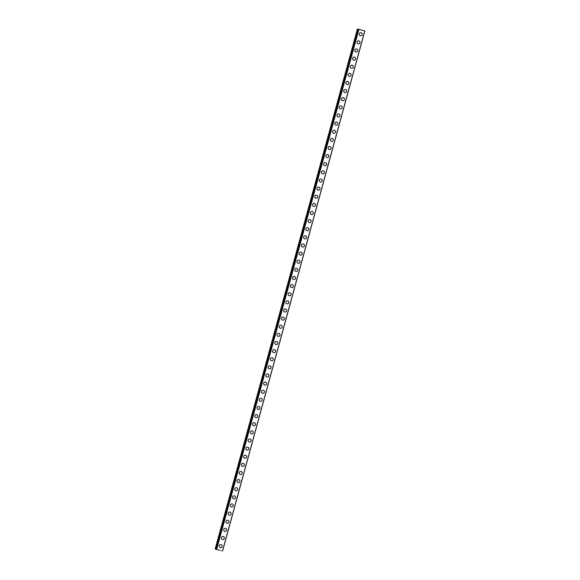 <?xml version="1.0" encoding="UTF-8"?>
<svg xmlns="http://www.w3.org/2000/svg" width="580" height="580" viewBox="0 0 580 580"><rect width="100%" height="100%" fill="white"/><g stroke="black" fill="none" stroke-linecap="round" stroke-linejoin="round"><path stroke-width="0.87" d="M221.06 544.605A1.544 1.501 -76.5 0 1 222.14 546.505A1.544 1.501 -76.5 0 1 220.335 547.614A1.544 1.501 -76.5 0 1 219.247 545.707A1.544 1.501 -76.5 0 1 221.06 544.605A1.544 1.501 -76.5 0 1 222.14 546.505A1.544 1.501 -76.5 0 1 220.335 547.614M223.278 536.486A1.544 1.501 -76.5 0 1 224.366 538.385A1.544 1.501 -76.5 0 1 222.553 539.487A1.544 1.501 -76.5 0 1 221.466 537.587A1.544 1.501 -76.5 0 1 223.278 536.486A1.544 1.501 -76.5 0 1 224.366 538.385A1.544 1.501 -76.5 0 1 222.553 539.487M225.504 528.358A1.544 1.501 -76.5 0 1 226.591 530.258A1.544 1.501 -76.5 0 1 224.779 531.36A1.544 1.501 -76.5 0 1 223.692 529.46A1.544 1.501 -76.5 0 1 225.504 528.358A1.544 1.501 -76.5 0 1 226.591 530.258A1.544 1.501 -76.5 0 1 224.779 531.36M227.722 520.231A1.544 1.501 -76.5 0 1 228.81 522.13A1.544 1.501 -76.5 0 1 226.998 523.233A1.544 1.501 -76.5 0 1 225.917 521.333A1.544 1.501 -76.5 0 1 227.722 520.231A1.544 1.501 -76.5 0 1 228.81 522.13A1.544 1.501 -76.5 0 1 227.005 523.233M229.948 512.111A1.544 1.501 -76.5 0 1 231.036 514.01A1.544 1.501 -76.5 0 1 229.223 515.112A1.544 1.501 -76.5 0 1 228.136 513.213A1.544 1.501 -76.5 0 1 229.948 512.111A1.544 1.501 -76.5 0 1 231.036 514.01A1.544 1.501 -76.5 0 1 229.223 515.112M232.167 503.984A1.544 1.501 -76.5 0 1 233.254 505.883A1.544 1.501 -76.5 0 1 231.449 506.985A1.544 1.501 -76.5 0 1 230.362 505.086A1.544 1.501 -76.5 0 1 232.174 503.984A1.544 1.501 -76.5 0 1 233.254 505.883A1.544 1.501 -76.5 0 1 231.449 506.985M234.393 495.857A1.544 1.501 -76.5 0 1 235.48 497.756A1.544 1.501 -76.5 0 1 233.667 498.858A1.544 1.501 -76.5 0 1 232.58 496.959A1.544 1.501 -76.5 0 1 234.393 495.857A1.544 1.501 -76.5 0 1 235.48 497.756A1.544 1.501 -76.5 0 1 233.667 498.858M236.618 487.729A1.544 1.501 -76.5 0 1 237.698 489.636A1.544 1.501 -76.5 0 1 235.893 490.738A1.544 1.501 -76.5 0 1 234.806 488.838A1.544 1.501 -76.5 0 1 236.618 487.736A1.544 1.501 -76.5 0 1 237.706 489.636A1.544 1.501 -76.5 0 1 235.893 490.738M238.837 479.609A1.544 1.501 -76.5 0 1 239.924 481.509A1.544 1.501 -76.5 0 1 238.112 482.611A1.544 1.501 -76.5 0 1 237.031 480.711A1.544 1.501 -76.5 0 1 238.837 479.609A1.544 1.501 -76.5 0 1 239.924 481.509A1.544 1.501 -76.5 0 1 238.112 482.611M241.062 471.482A1.544 1.501 -76.5 0 1 242.15 473.382A1.544 1.501 -76.5 0 1 240.338 474.483A1.544 1.501 -76.5 0 1 239.25 472.584A1.544 1.501 -76.5 0 1 241.062 471.482A1.544 1.501 -76.5 0 1 242.15 473.382A1.544 1.501 -76.5 0 1 240.338 474.483M243.281 463.355A1.544 1.501 -76.5 0 1 244.368 465.262A1.544 1.501 -76.5 0 1 242.563 466.363A1.544 1.501 -76.5 0 1 241.476 464.457A1.544 1.501 -76.5 0 1 243.281 463.355A1.544 1.501 -76.5 0 1 244.368 465.262A1.544 1.501 -76.5 0 1 242.563 466.363M245.507 455.235A1.544 1.501 -76.5 0 1 246.594 457.134A1.544 1.501 -76.5 0 1 244.782 458.236A1.544 1.501 -76.5 0 1 243.694 456.337A1.544 1.501 -76.5 0 1 245.507 455.235A1.544 1.501 -76.5 0 1 246.594 457.134A1.544 1.501 -76.5 0 1 244.782 458.236M247.732 447.108A1.544 1.501 -76.5 0 1 248.813 449.007A1.544 1.501 -76.5 0 1 247.007 450.109A1.544 1.501 -76.5 0 1 245.92 448.209A1.544 1.501 -76.5 0 1 247.732 447.108A1.544 1.501 -76.5 0 1 248.82 449.007A1.544 1.501 -76.5 0 1 247.007 450.109M249.951 438.98A1.544 1.501 -76.5 0 1 251.038 440.88A1.544 1.501 -76.5 0 1 249.226 441.989A1.544 1.501 -76.5 0 1 248.146 440.082A1.544 1.501 -76.5 0 1 249.951 438.98A1.544 1.501 -76.5 0 1 251.038 440.88A1.544 1.501 -76.5 0 1 249.226 441.989M252.177 430.86A1.544 1.501 -76.5 0 1 253.264 432.76A1.544 1.501 -76.5 0 1 251.452 433.862A1.544 1.501 -76.5 0 1 250.364 431.962A1.544 1.501 -76.5 0 1 252.177 430.86A1.544 1.501 -76.5 0 1 253.264 432.76A1.544 1.501 -76.5 0 1 251.452 433.862M254.395 422.733A1.544 1.501 -76.5 0 1 255.483 424.632A1.544 1.501 -76.5 0 1 253.67 425.735A1.544 1.501 -76.5 0 1 252.59 423.835A1.544 1.501 -76.5 0 1 254.395 422.733A1.544 1.501 -76.5 0 1 255.483 424.632A1.544 1.501 -76.5 0 1 253.677 425.735M256.621 414.606A1.544 1.501 -76.5 0 1 257.708 416.505A1.544 1.501 -76.5 0 1 255.896 417.607A1.544 1.501 -76.5 0 1 254.808 415.708A1.544 1.501 -76.5 0 1 256.621 414.606A1.544 1.501 -76.5 0 1 257.708 416.505A1.544 1.501 -76.5 0 1 255.896 417.607M258.839 406.486A1.544 1.501 -76.5 0 1 259.927 408.385A1.544 1.501 -76.5 0 1 258.122 409.487A1.544 1.501 -76.5 0 1 257.034 407.588A1.544 1.501 -76.5 0 1 258.847 406.486A1.544 1.501 -76.5 0 1 259.927 408.385A1.544 1.501 -76.5 0 1 258.122 409.487M261.065 398.358A1.544 1.501 -76.5 0 1 262.153 400.258A1.544 1.501 -76.5 0 1 260.34 401.36A1.544 1.501 -76.5 0 1 259.253 399.461A1.544 1.501 -76.5 0 1 261.065 398.358A1.544 1.501 -76.5 0 1 262.153 400.258A1.544 1.501 -76.5 0 1 260.34 401.36M263.291 390.231A1.544 1.501 -76.5 0 1 264.379 392.131A1.544 1.501 -76.5 0 1 262.566 393.233A1.544 1.501 -76.5 0 1 261.478 391.333A1.544 1.501 -76.5 0 1 263.291 390.231A1.544 1.501 -76.5 0 1 264.379 392.131A1.544 1.501 -76.5 0 1 262.566 393.233M265.51 382.111A1.544 1.501 -76.5 0 1 266.597 384.011A1.544 1.501 -76.5 0 1 264.792 385.113A1.544 1.501 -76.5 0 1 263.704 383.213A1.544 1.501 -76.5 0 1 265.51 382.111A1.544 1.501 -76.5 0 1 266.597 384.011A1.544 1.501 -76.5 0 1 264.785 385.113M267.735 373.984A1.544 1.501 -76.5 0 1 268.823 375.884A1.544 1.501 -76.5 0 1 267.01 376.986A1.544 1.501 -76.5 0 1 265.923 375.086A1.544 1.501 -76.5 0 1 267.735 373.984A1.544 1.501 -76.5 0 1 268.823 375.884A1.544 1.501 -76.5 0 1 267.01 376.986M269.954 365.857A1.544 1.501 -76.5 0 1 271.041 367.756A1.544 1.501 -76.5 0 1 269.236 368.858A1.544 1.501 -76.5 0 1 268.149 366.959A1.544 1.501 -76.5 0 1 269.954 365.857A1.544 1.501 -76.5 0 1 271.041 367.756A1.544 1.501 -76.5 0 1 269.236 368.858M272.18 357.729A1.544 1.501 -76.5 0 1 273.267 359.636A1.544 1.501 -76.5 0 1 271.454 360.738A1.544 1.501 -76.5 0 1 270.367 358.839A1.544 1.501 -76.5 0 1 272.18 357.729A1.544 1.501 -76.5 0 1 273.267 359.636A1.544 1.501 -76.5 0 1 271.454 360.738M274.405 349.61A1.544 1.501 -76.5 0 1 275.486 351.509A1.544 1.501 -76.5 0 1 273.68 352.611A1.544 1.501 -76.5 0 1 272.593 350.712A1.544 1.501 -76.5 0 1 274.405 349.61A1.544 1.501 -76.5 0 1 275.493 351.509A1.544 1.501 -76.5 0 1 273.68 352.611M276.624 341.482A1.544 1.501 -76.5 0 1 277.711 343.382A1.544 1.501 -76.5 0 1 275.899 344.484A1.544 1.501 -76.5 0 1 274.818 342.584A1.544 1.501 -76.5 0 1 276.624 341.482A1.544 1.501 -76.5 0 1 277.711 343.382A1.544 1.501 -76.5 0 1 275.899 344.484M278.849 333.355A1.544 1.501 -76.5 0 1 279.937 335.255A1.544 1.501 -76.5 0 1 278.125 336.364A1.544 1.501 -76.5 0 1 277.037 334.457A1.544 1.501 -76.5 0 1 278.849 333.355A1.544 1.501 -76.5 0 1 279.937 335.255A1.544 1.501 -76.5 0 1 278.125 336.364M281.068 325.235A1.544 1.501 -76.5 0 1 282.156 327.135A1.544 1.501 -76.5 0 1 280.35 328.236A1.544 1.501 -76.5 0 1 279.263 326.337A1.544 1.501 -76.5 0 1 281.068 325.235A1.544 1.501 -76.5 0 1 282.156 327.135A1.544 1.501 -76.5 0 1 280.35 328.236M283.294 317.108A1.544 1.501 -76.5 0 1 284.381 319.007A1.544 1.501 -76.5 0 1 282.569 320.109A1.544 1.501 -76.5 0 1 281.481 318.21A1.544 1.501 -76.5 0 1 283.294 317.108A1.544 1.501 -76.5 0 1 284.381 319.007A1.544 1.501 -76.5 0 1 282.569 320.109M285.519 308.981A1.544 1.501 -76.5 0 1 286.6 310.88A1.544 1.501 -76.5 0 1 284.794 311.982A1.544 1.501 -76.5 0 1 283.707 310.082A1.544 1.501 -76.5 0 1 285.519 308.981A1.544 1.501 -76.5 0 1 286.6 310.88A1.544 1.501 -76.5 0 1 284.794 311.982M287.738 300.861A1.544 1.501 -76.5 0 1 288.825 302.76A1.544 1.501 -76.5 0 1 287.013 303.862A1.544 1.501 -76.5 0 1 285.933 301.962A1.544 1.501 -76.5 0 1 287.738 300.861A1.544 1.501 -76.5 0 1 288.825 302.76A1.544 1.501 -76.5 0 1 287.013 303.862M289.964 292.733A1.544 1.501 -76.5 0 1 291.051 294.633A1.544 1.501 -76.5 0 1 289.239 295.735A1.544 1.501 -76.5 0 1 288.151 293.835A1.544 1.501 -76.5 0 1 289.964 292.733A1.544 1.501 -76.5 0 1 291.051 294.633A1.544 1.501 -76.5 0 1 289.239 295.735M292.182 284.606A1.544 1.501 -76.5 0 1 293.27 286.505A1.544 1.501 -76.5 0 1 291.457 287.607A1.544 1.501 -76.5 0 1 290.377 285.708A1.544 1.501 -76.5 0 1 292.182 284.606A1.544 1.501 -76.5 0 1 293.27 286.505A1.544 1.501 -76.5 0 1 291.464 287.607M294.408 276.486A1.544 1.501 -76.5 0 1 295.495 278.385A1.544 1.501 -76.5 0 1 293.683 279.488A1.544 1.501 -76.5 0 1 292.595 277.588A1.544 1.501 -76.5 0 1 294.408 276.486A1.544 1.501 -76.5 0 1 295.495 278.385A1.544 1.501 -76.5 0 1 293.683 279.488M296.626 268.359A1.544 1.501 -76.5 0 1 297.714 270.258A1.544 1.501 -76.5 0 1 295.909 271.36A1.544 1.501 -76.5 0 1 294.821 269.461A1.544 1.501 -76.5 0 1 296.634 268.359A1.544 1.501 -76.5 0 1 297.714 270.258A1.544 1.501 -76.5 0 1 295.909 271.36M298.852 260.231A1.544 1.501 -76.5 0 1 299.94 262.131A1.544 1.501 -76.5 0 1 298.127 263.233A1.544 1.501 -76.5 0 1 297.04 261.333A1.544 1.501 -76.5 0 1 298.852 260.231A1.544 1.501 -76.5 0 1 299.94 262.131A1.544 1.501 -76.5 0 1 298.127 263.233M301.078 252.104A1.544 1.501 -76.5 0 1 302.158 254.011A1.544 1.501 -76.5 0 1 300.353 255.113A1.544 1.501 -76.5 0 1 299.265 253.213A1.544 1.501 -76.5 0 1 301.078 252.104A1.544 1.501 -76.5 0 1 302.165 254.011A1.544 1.501 -76.5 0 1 300.353 255.113M303.296 243.984A1.544 1.501 -76.5 0 1 304.384 245.884A1.544 1.501 -76.5 0 1 302.571 246.986A1.544 1.501 -76.5 0 1 301.491 245.086A1.544 1.501 -76.5 0 1 303.296 243.984A1.544 1.501 -76.5 0 1 304.384 245.884A1.544 1.501 -76.5 0 1 302.571 246.986M305.522 235.857A1.544 1.501 -76.5 0 1 306.61 237.756A1.544 1.501 -76.5 0 1 304.797 238.858A1.544 1.501 -76.5 0 1 303.71 236.959A1.544 1.501 -76.5 0 1 305.522 235.857A1.544 1.501 -76.5 0 1 306.61 237.756A1.544 1.501 -76.5 0 1 304.797 238.858M307.741 227.73A1.544 1.501 -76.5 0 1 308.828 229.629A1.544 1.501 -76.5 0 1 307.023 230.738A1.544 1.501 -76.5 0 1 305.935 228.832A1.544 1.501 -76.5 0 1 307.741 227.73A1.544 1.501 -76.5 0 1 308.828 229.629A1.544 1.501 -76.5 0 1 307.023 230.738M309.966 219.61A1.544 1.501 -76.5 0 1 311.054 221.509A1.544 1.501 -76.5 0 1 309.242 222.611A1.544 1.501 -76.5 0 1 308.154 220.712A1.544 1.501 -76.5 0 1 309.966 219.61A1.544 1.501 -76.5 0 1 311.054 221.509A1.544 1.501 -76.5 0 1 309.242 222.611M312.192 211.482A1.544 1.501 -76.5 0 1 313.272 213.382A1.544 1.501 -76.5 0 1 311.467 214.484A1.544 1.501 -76.5 0 1 310.38 212.585A1.544 1.501 -76.5 0 1 312.192 211.482A1.544 1.501 -76.5 0 1 313.28 213.382A1.544 1.501 -76.5 0 1 311.467 214.484M314.411 203.355A1.544 1.501 -76.5 0 1 315.498 205.255A1.544 1.501 -76.5 0 1 313.686 206.357A1.544 1.501 -76.5 0 1 312.606 204.457A1.544 1.501 -76.5 0 1 314.411 203.355A1.544 1.501 -76.5 0 1 315.498 205.255A1.544 1.501 -76.5 0 1 313.686 206.357M316.637 195.235A1.544 1.501 -76.5 0 1 317.724 197.135A1.544 1.501 -76.5 0 1 315.911 198.237A1.544 1.501 -76.5 0 1 314.824 196.337A1.544 1.501 -76.5 0 1 316.637 195.235A1.544 1.501 -76.5 0 1 317.724 197.135A1.544 1.501 -76.5 0 1 315.911 198.237M318.855 187.108A1.544 1.501 -76.5 0 1 319.942 189.007A1.544 1.501 -76.5 0 1 318.137 190.11A1.544 1.501 -76.5 0 1 317.05 188.21A1.544 1.501 -76.5 0 1 318.855 187.108A1.544 1.501 -76.5 0 1 319.942 189.007A1.544 1.501 -76.5 0 1 318.137 190.11M321.081 178.981A1.544 1.501 -76.5 0 1 322.168 180.88A1.544 1.501 -76.5 0 1 320.356 181.982A1.544 1.501 -76.5 0 1 319.268 180.083A1.544 1.501 -76.5 0 1 321.081 178.981A1.544 1.501 -76.5 0 1 322.168 180.88A1.544 1.501 -76.5 0 1 320.356 181.982M323.299 170.861A1.544 1.501 -76.5 0 1 324.387 172.76A1.544 1.501 -76.5 0 1 322.582 173.862A1.544 1.501 -76.5 0 1 321.494 171.963A1.544 1.501 -76.5 0 1 323.306 170.861A1.544 1.501 -76.5 0 1 324.387 172.76A1.544 1.501 -76.5 0 1 322.582 173.862M325.525 162.733A1.544 1.501 -76.5 0 1 326.613 164.633A1.544 1.501 -76.5 0 1 324.8 165.735A1.544 1.501 -76.5 0 1 323.712 163.835A1.544 1.501 -76.5 0 1 325.525 162.733A1.544 1.501 -76.5 0 1 326.613 164.633A1.544 1.501 -76.5 0 1 324.8 165.735M327.751 154.606A1.544 1.501 -76.5 0 1 328.838 156.506A1.544 1.501 -76.5 0 1 327.026 157.608A1.544 1.501 -76.5 0 1 325.938 155.708A1.544 1.501 -76.5 0 1 327.751 154.606A1.544 1.501 -76.5 0 1 328.838 156.506A1.544 1.501 -76.5 0 1 327.026 157.608M329.969 146.479A1.544 1.501 -76.5 0 1 331.057 148.386A1.544 1.501 -76.5 0 1 329.244 149.488A1.544 1.501 -76.5 0 1 328.164 147.588A1.544 1.501 -76.5 0 1 329.969 146.479A1.544 1.501 -76.5 0 1 331.057 148.386A1.544 1.501 -76.5 0 1 329.251 149.488M332.195 138.359A1.544 1.501 -76.5 0 1 333.282 140.258A1.544 1.501 -76.5 0 1 331.47 141.361A1.544 1.501 -76.5 0 1 330.382 139.461A1.544 1.501 -76.5 0 1 332.195 138.359A1.544 1.501 -76.5 0 1 333.282 140.258A1.544 1.501 -76.5 0 1 331.47 141.361M334.413 130.232A1.544 1.501 -76.5 0 1 335.501 132.131A1.544 1.501 -76.5 0 1 333.696 133.233A1.544 1.501 -76.5 0 1 332.608 131.334A1.544 1.501 -76.5 0 1 334.421 130.232A1.544 1.501 -76.5 0 1 335.501 132.131A1.544 1.501 -76.5 0 1 333.696 133.233M336.639 122.104A1.544 1.501 -76.5 0 1 337.727 124.004A1.544 1.501 -76.5 0 1 335.914 125.113A1.544 1.501 -76.5 0 1 334.827 123.206A1.544 1.501 -76.5 0 1 336.639 122.104A1.544 1.501 -76.5 0 1 337.727 124.011A1.544 1.501 -76.5 0 1 335.914 125.113M338.865 113.984A1.544 1.501 -76.5 0 1 339.945 115.884A1.544 1.501 -76.5 0 1 338.14 116.986A1.544 1.501 -76.5 0 1 337.052 115.087A1.544 1.501 -76.5 0 1 338.865 113.984A1.544 1.501 -76.5 0 1 339.952 115.884A1.544 1.501 -76.5 0 1 338.14 116.986M341.083 105.857A1.544 1.501 -76.5 0 1 342.171 107.757A1.544 1.501 -76.5 0 1 340.358 108.859A1.544 1.501 -76.5 0 1 339.278 106.959A1.544 1.501 -76.5 0 1 341.083 105.857A1.544 1.501 -76.5 0 1 342.171 107.757A1.544 1.501 -76.5 0 1 340.358 108.859M343.309 97.73A1.544 1.501 -76.5 0 1 344.397 99.629A1.544 1.501 -76.5 0 1 342.584 100.731A1.544 1.501 -76.5 0 1 341.497 98.832A1.544 1.501 -76.5 0 1 343.309 97.73A1.544 1.501 -76.5 0 1 344.397 99.629A1.544 1.501 -76.5 0 1 342.584 100.731M345.528 89.61A1.544 1.501 -76.5 0 1 346.615 91.51A1.544 1.501 -76.5 0 1 344.81 92.611A1.544 1.501 -76.5 0 1 343.723 90.712A1.544 1.501 -76.5 0 1 345.528 89.61A1.544 1.501 -76.5 0 1 346.615 91.51A1.544 1.501 -76.5 0 1 344.81 92.611M347.754 81.483A1.544 1.501 -76.5 0 1 348.841 83.382A1.544 1.501 -76.5 0 1 347.029 84.484A1.544 1.501 -76.5 0 1 345.941 82.585A1.544 1.501 -76.5 0 1 347.754 81.483A1.544 1.501 -76.5 0 1 348.841 83.382A1.544 1.501 -76.5 0 1 347.029 84.484M349.979 73.356A1.544 1.501 -76.5 0 1 351.06 75.255A1.544 1.501 -76.5 0 1 349.254 76.357A1.544 1.501 -76.5 0 1 348.167 74.457A1.544 1.501 -76.5 0 1 349.979 73.356A1.544 1.501 -76.5 0 1 351.06 75.255A1.544 1.501 -76.5 0 1 349.254 76.357M352.198 65.236A1.544 1.501 -76.5 0 1 353.285 67.135A1.544 1.501 -76.5 0 1 351.473 68.237A1.544 1.501 -76.5 0 1 350.392 66.337A1.544 1.501 -76.5 0 1 352.198 65.236A1.544 1.501 -76.5 0 1 353.285 67.135A1.544 1.501 -76.5 0 1 351.473 68.237M354.423 57.108A1.544 1.501 -76.5 0 1 355.511 59.008A1.544 1.501 -76.5 0 1 353.699 60.11A1.544 1.501 -76.5 0 1 352.611 58.21A1.544 1.501 -76.5 0 1 354.423 57.108A1.544 1.501 -76.5 0 1 355.511 59.008A1.544 1.501 -76.5 0 1 353.699 60.11M356.642 48.981A1.544 1.501 -76.5 0 1 357.729 50.881A1.544 1.501 -76.5 0 1 355.924 51.983A1.544 1.501 -76.5 0 1 354.837 50.083A1.544 1.501 -76.5 0 1 356.642 48.981A1.544 1.501 -76.5 0 1 357.729 50.881A1.544 1.501 -76.5 0 1 355.917 51.983M358.868 40.854A1.544 1.501 -76.5 0 1 359.955 42.76A1.544 1.501 -76.5 0 1 358.143 43.862A1.544 1.501 -76.5 0 1 357.055 41.963A1.544 1.501 -76.5 0 1 358.868 40.854A1.544 1.501 -76.5 0 1 359.955 42.76A1.544 1.501 -76.5 0 1 358.143 43.862M361.086 32.734A1.544 1.501 -76.5 0 1 362.174 34.633A1.544 1.501 -76.5 0 1 360.368 35.735A1.544 1.501 -76.5 0 1 359.281 33.836A1.544 1.501 -76.5 0 1 361.094 32.734A1.544 1.501 -76.5 0 1 362.174 34.633A1.544 1.501 -76.5 0 1 360.368 35.735M222.589 551L364.842 31.001L358.918 29.363L216.529 549.332L358.715 29.312L358.31 29.232L216.05 549.231L358.281 29.225L357.411 29L215.158 548.999L219.566 550.188M218.131 549.797L218.776 549.971L218.131 549.797M219.334 550.13L215.158 548.999M221.183 550.645L220.741 550.514L221.183 550.645M216.819 549.419L217.261 549.543L216.819 549.419M216.05 549.231L358.31 29.232M358.788 29.334L216.529 549.332M358.918 29.363L216.659 549.369M364.762 30.979L222.51 550.978M357.686 29.065L215.434 549.064M357.751 29.08L215.492 549.086M358.266 29.217L216.014 549.224"/></g></svg>

